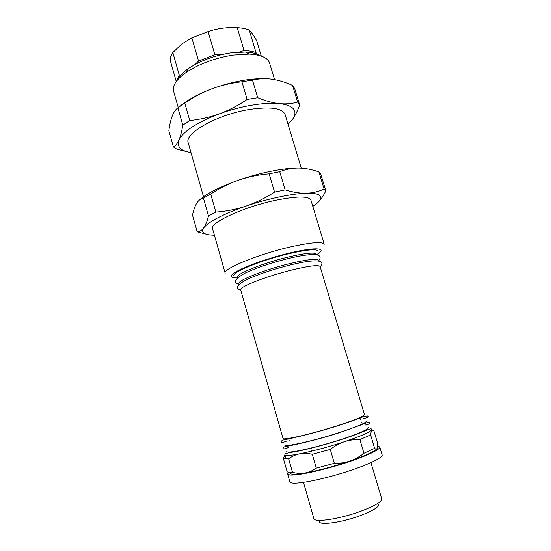 <?xml version="1.0" encoding="UTF-8"?>
<svg xmlns="http://www.w3.org/2000/svg" width="551" height="551" viewBox="0 0 551 551"><rect width="100%" height="100%" fill="white"/><g stroke="black" fill="none" stroke-linecap="round" stroke-linejoin="round"><path stroke-width="0.83" d="M288.566 472.235L287.608 473.963L289.764 474.969C296.162 475.864 319.38 471.105 341.937 464.059C364.528 457.027 380.81 449.52 379.784 447.013L377.649 446.014M287.608 473.963L289.854 481.87L292.051 483.007C298.518 484.122 321.818 479.515 344.396 472.427C367.007 465.354 383.241 457.612 382.146 454.878L379.784 447.013M274.57 79.626L269.577 63.048C267.814 57.765 261.064 54.783 249.327 54.094L233.135 55.072C214.642 58.089 198.87 63.957 185.818 72.67C176.306 79.571 172.222 85.722 173.586 91.122L178.235 107.535M177.532 79.909C179.165 76.307 182.663 72.601 188.029 68.792C199.82 60.886 214.057 55.582 230.731 52.882L245.381 52.021C251.952 52.345 256.897 53.578 260.21 55.734M317.252 254.266C327.907 247.922 315.695 246.745 289.819 252.992C272.228 257.172 251.8 263.991 240.642 269.329C229.595 274.908 228.19 277.759 236.441 277.897M289.881 247.041C311.019 242.309 322.473 241.379 324.229 244.258L310.909 200.096C308.787 195.998 297.161 196.025 276.037 200.199C243.907 206.79 209.187 222.962 212.603 228.844L225.173 273.22C222.246 269.136 257.716 254.438 289.881 247.041M180.191 106.088C187.719 99.731 198.339 93.945 212.052 88.739C202.596 92.327 193.511 97.086 184.785 103.03L177.877 107.817C175.59 109.525 173.696 112.287 172.201 116.109C170.727 120.035 169.612 124.912 168.854 130.732L173.4 146.952C175.507 145.857 177.353 143.549 178.944 140.037C176.54 146.635 180.556 150.816 190.99 152.565M293.697 109.25C291.493 106.315 286.713 104.435 279.35 103.616C285.976 104.235 292.064 103.712 297.623 102.059L299.675 104.979C297.416 111.199 294.916 116.144 292.161 119.808C295.26 115.724 295.77 112.204 293.697 109.25M303.477 482.373L313.85 518.581C314.001 522.913 340.001 519.028 361.022 511.17C374.997 505.846 381.891 501.699 381.712 498.731L370.94 462.64M378.179 503.862C380.052 506.362 374.198 510.254 360.609 515.516C340.911 522.94 317.039 525.916 319.587 520.991M176.63 81.018L179.275 75.156L172.835 52.559C170.927 55.396 170.066 58.034 170.259 60.472L176.244 81.527M172.835 52.559L181.83 43.942L191.851 37.874L198.539 61.003L214.883 54.763L208.099 31.565L191.851 37.874M283.028 438.41C282.332 440.772 312.899 433.699 338.548 425.338C355.519 419.759 364.163 416.17 364.48 414.593L320.117 266.581C318.774 264.714 309.628 265.789 292.677 269.804C267.118 275.975 238.576 287.14 240.663 289.819L283.028 438.41M318.168 251.077C316.66 248.735 306.9 249.61 288.903 253.715C261.704 260.051 231.565 272.352 233.948 275.7M316.605 254.858L316.432 254.286C315.007 252.144 305.826 253.012 288.876 256.904C263.323 262.903 234.946 274.391 237.144 277.477L237.309 278.048M318.271 260.43C316.887 258.419 307.727 259.397 290.776 263.35C265.217 269.432 236.758 280.762 238.9 283.641M286.747 451.434C286.169 454.258 316.915 447.55 342.577 438.989C359.541 433.265 368.144 429.456 368.371 427.562M371.718 429.443C371.512 431.516 362.4 435.607 344.382 441.716C317.066 450.876 284.33 457.922 284.936 454.823C285.163 453.611 284.612 453.439 295.977 451.586C307.224 449.492 326.674 444.382 342.839 439.064C357.158 434.436 367.242 429.897 368.488 429.408C370.616 428.678 371.698 428.692 371.718 429.443M284.888 444.912C284.247 447.508 314.903 440.621 340.559 432.156C357.53 426.502 366.146 422.81 366.422 421.067M203.505 196.728L188.235 142.819C183.889 133.535 217.197 114.587 249.224 109.504C270.327 106.412 282.277 108.079 285.094 114.498L301.273 168.151M312.816 206.411L317.342 203.023C320.799 199.937 321.66 197.492 319.917 195.681C318.044 193.897 313.519 193.084 306.342 193.236C292.25 193.539 267.717 198.691 246.097 206.074C223.052 214.181 208.919 221.44 203.691 227.859C205.578 225.228 207.183 221.261 208.505 215.951L203.436 198.057C200.784 198.642 198.553 200.357 196.741 203.195C194.958 206.15 193.553 210.11 192.513 215.09L197.203 231.792C199.62 231.689 201.783 230.38 203.691 227.859C200.695 232.584 204.263 235.029 214.401 235.194M325.841 190.853L320.689 173.944L318.891 171.912C311.997 169.481 305.288 168.2 298.759 168.062C292.244 168.027 285.907 169.247 279.75 171.719L285.156 189.888C292.801 192.265 299.861 193.38 306.342 193.236C312.803 192.988 318.726 191.59 324.105 189.048L325.841 190.853C323.54 195.591 321.04 199.331 318.354 202.059M299.675 104.979L294.675 88.566L292.56 85.433C285.542 82.271 278.689 80.191 272.001 79.206C265.327 78.325 258.818 78.628 252.475 80.115L241.917 81.782C231.572 82.912 221.612 85.233 212.052 88.739C233.968 80.935 253.24 77.677 269.859 78.958M189.909 152.379L176.967 149.218L173.4 146.952M205.695 234.023L197.203 231.792M199.359 200.109C206.405 193.615 219.477 186.961 238.576 180.156C260.058 172.656 284.564 167.814 298.759 168.062M210.696 194.048L215.834 212.094C226.234 211.336 236.324 209.325 246.097 206.074C255.919 202.678 265.396 198.023 274.55 192.106L269.15 173.847C258.55 174.722 248.363 176.83 238.576 180.156C228.906 183.573 219.608 188.201 210.696 194.048L203.436 198.057M324.105 189.048L318.891 171.912M274.55 192.106L285.156 189.888M279.75 171.719L269.15 173.847M208.505 215.951L215.834 212.094M257.469 55.045L256.008 52.607L249.259 30.085C246.056 28.748 242.054 27.943 237.247 27.66L244.065 50.547C248.852 50.726 252.84 51.408 256.008 52.607M244.065 50.547L239.313 52.049M220.834 54.797L214.883 54.763M198.539 61.003L195.288 64.364M208.099 31.565C217.363 28.432 227.081 27.13 237.247 27.66M249.259 30.085C251.29 32.006 253.763 35.56 256.676 40.746L261.291 56.078M279.35 103.616C264.893 101.983 240.456 106.04 219.332 113.843C196.859 122.508 183.393 131.234 178.944 140.037C180.508 136.407 181.796 131.448 182.787 125.153L189.764 120.517C199.923 119.498 209.779 117.273 219.332 113.843C228.934 110.269 238.204 105.475 247.151 99.462L257.716 97.706C265.499 100.923 272.711 102.892 279.35 103.616M288.015 124.195L292.161 119.808M182.787 125.153L177.877 107.817M184.785 103.03L189.764 120.517M247.151 99.462L241.917 81.782M252.475 80.115L257.716 97.706M297.623 102.059L292.56 85.433M377.091 448.411L377.008 448.555C374.852 451.359 365.871 455.512 350.078 461.015C333.548 466.545 318.526 470.54 305.013 472.999C294.082 474.797 289.192 474.59 290.343 472.379M344.582 441.654C349.548 440.084 354.658 439.388 359.899 439.574L363.977 453.259C359.507 456.786 354.872 459.376 350.078 461.015C345.043 462.695 339.795 463.46 334.34 463.322L330.283 449.43C334.822 445.924 339.457 443.376 344.182 441.785M371.532 430.076L373.86 430.682L377.738 443.686C377.738 446.145 377.497 447.77 377.008 448.555C376.485 449.354 375.692 449.279 374.639 448.349L370.616 434.918L371.436 430.193M374.639 448.349L363.977 453.259M359.899 439.574L370.616 434.918M284.915 454.603L283.4 458.549L287.147 471.739C287.842 472.283 289.626 472.482 292.505 472.331L288.662 458.852C291.892 456.393 295.453 454.747 299.345 453.914M292.505 472.331C296.817 473.426 300.991 473.653 305.013 472.999C309.042 472.262 312.796 470.637 316.274 468.13L312.272 454.293C307.857 453.28 303.663 453.129 299.703 453.845M283.4 458.549L288.662 458.852M334.34 463.322L316.274 468.13M312.272 454.293L330.283 449.43M245.381 52.021L249.327 54.094M347.123 440.132L347.302 440.738M239.072 284.22C232.77 282.642 234.733 278.964 244.94 273.179C257.035 267.552 271.946 262.558 289.688 258.192C314.153 252.503 324.394 253.639 318.444 261.009M240.801 290.301C234.574 288.455 236.827 284.75 247.557 279.171C259.686 273.757 274.364 268.916 291.582 264.645C316.033 258.825 326.247 259.852 320.262 267.07M288.38 447.508C281.96 450.635 281.788 447.488 285.37 446.537C290.294 445.876 318.134 439.829 340.828 432.232L363.178 424.153C366.87 422.603 368.888 422.025 369.232 422.431C371.133 423.244 369.687 424.146 364.879 425.145M286.554 441.124C279.86 444.085 280.025 440.979 283.558 439.946C288.517 439.099 316.246 432.879 338.831 425.413C350.973 421.543 361.697 417.341 363.626 416.59L367.276 415.929C369.204 416.708 367.765 417.658 362.971 418.774M311.418 450.573L311.597 451.179M188.029 68.792L185.818 72.67M286.279 455.436L284.523 458.893M364.266 423.051L364.431 423.643M290.095 443.762L289.936 443.197M289.185 440.586L288.566 438.424M361.415 422.906L361.249 422.348M360.471 419.745L359.824 417.582"/></g></svg>

